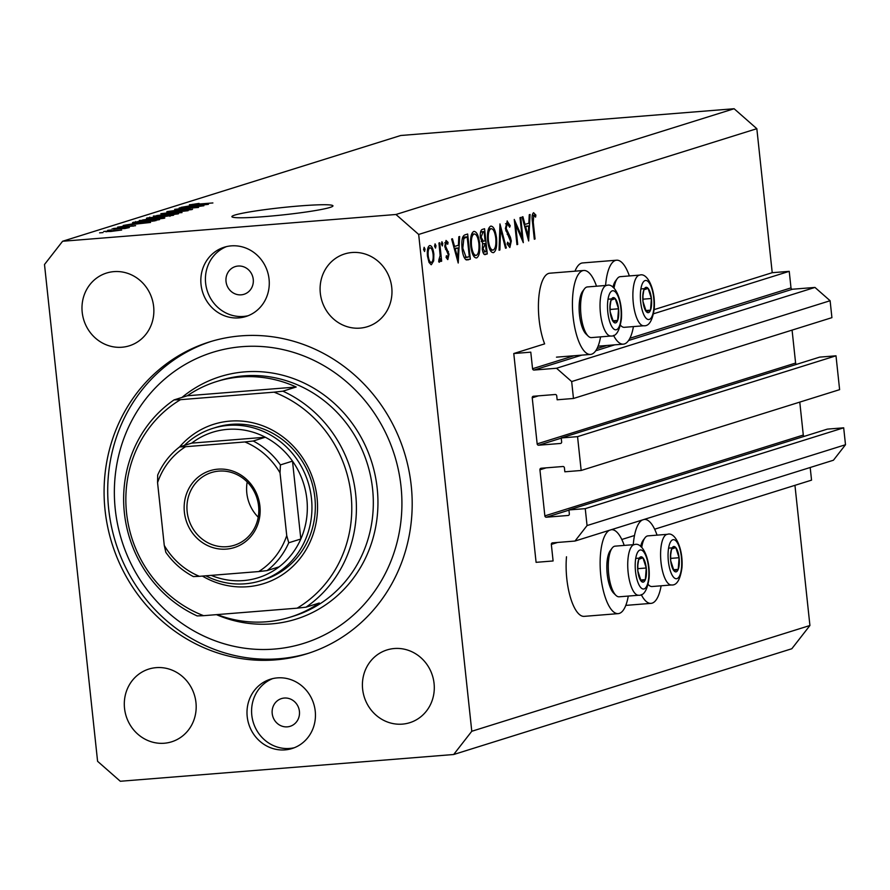 <?xml version="1.0" encoding="UTF-8"?>
<svg xmlns="http://www.w3.org/2000/svg" width="890" height="890" viewBox="0 0 890 890"><rect width="100%" height="100%" fill="white"/><g stroke="black" fill="none" stroke-linecap="round" stroke-linejoin="round"><path stroke-width="1.33" d="M530.785 352.162L513.775 353.53L536.091 562.335L553.102 560.967L551.333 544.402A1.457 1.357 -107.4 0 1 552.534 542.856L574.985 541.053L587.055 525.567L585.253 508.646L568.921 509.948L569.344 513.908A1.457 1.357 -107.4 0 1 568.143 515.466L546.371 517.212A1.457 1.357 -107.4 0 1 544.858 515.877L539.93 469.798A1.457 1.357 -107.4 0 1 541.131 468.251L562.903 466.505A1.457 1.357 -107.4 0 1 564.416 467.829L564.839 471.789L581.17 470.476L577.554 436.645L561.223 437.947L561.646 441.907A1.457 1.357 -107.4 0 1 560.444 443.465L538.673 445.211A1.457 1.357 -107.4 0 1 537.159 443.876L532.231 397.797A1.457 1.357 -107.4 0 1 533.444 396.25L555.215 394.504A1.457 1.357 -107.4 0 1 556.728 395.828L557.151 399.788L573.471 398.475L571.669 381.554L556.528 368.249L534.067 370.051A1.457 1.357 -107.4 0 1 532.554 368.727L530.785 352.162M573.471 398.475L831.916 317.652L830.114 300.731L814.962 287.425L792.512 289.228A1.457 1.357 -107.4 0 1 790.999 287.893L789.23 271.339L653.549 313.77M789.23 271.339L772.22 272.696L654.15 309.62M596.511 286.202A42.108 14.362 85.4 0 0 583.762 270.482L549.742 273.208A42.108 14.362 85.4 0 0 539.106 319.566A42.108 14.362 85.4 0 0 544.635 343.874L513.775 353.53M814.962 287.425L556.528 368.249M830.114 300.731L571.669 381.554M796.628 364.333A1.457 1.357 -107.4 0 1 795.604 363.053L792.078 330.112M577.554 436.645L835.999 355.811L819.668 357.124L561.223 437.947M835.999 355.811L839.615 389.653L581.17 470.476M804.326 436.334A1.457 1.357 -107.4 0 1 803.292 435.054L799.776 402.113M574.985 541.053L833.429 460.23L845.5 444.733L843.687 427.812L827.366 429.125L568.921 509.948M843.687 427.812L585.253 508.646M845.5 444.733L587.055 525.567M810.189 467.495L811.547 480.144L654.651 529.205M634.503 535.513L621.798 539.485M657.054 535.135A42.108 14.362 85.4 0 0 644.304 519.415A42.108 14.362 85.4 0 0 644.149 519.426L644.304 519.415M642.302 520.005A42.108 14.362 85.4 0 0 633.279 544.68M628.273 596.066A42.108 14.362 -94.6 0 1 618.205 613.633L584.185 616.358A42.108 14.362 -94.6 0 1 566.808 578.767A42.108 14.362 -94.6 0 1 566.496 556.784M618.205 613.633A42.108 14.362 -94.6 0 1 600.817 576.041A42.108 14.362 -94.6 0 1 609.461 530.273M574.996 271.183A42.108 14.362 -94.6 0 1 582.594 262.939L616.603 260.203A42.108 14.362 -94.6 0 1 629.352 275.933M605.589 285.479A42.108 14.362 -94.6 0 1 616.603 260.203M583.762 270.482A42.108 14.362 85.4 0 0 573.115 316.829A42.108 14.362 85.4 0 0 590.504 354.431A42.108 14.362 85.4 0 0 600.572 336.865M299.329 205.968A50.819 3.682 -6.1 0 0 231.889 216.659A50.819 3.682 -6.1 0 0 265.509 216.537A50.819 3.682 -6.1 0 0 332.96 205.857A50.819 3.682 -6.1 0 0 299.329 205.968M238.108 266.043A14.518 13.606 -107.4 0 0 235.305 266.577A14.518 13.606 -107.4 0 0 226.271 283.031A14.518 13.606 -107.4 0 0 241.179 294.835A14.518 13.606 -107.4 0 0 243.982 294.301A14.518 13.606 -107.4 0 0 253.016 277.847A14.518 13.606 -107.4 0 0 238.108 266.043M284.277 698.049A14.518 13.606 -107.4 0 0 281.474 698.594A14.518 13.606 -107.4 0 0 272.44 715.037A14.518 13.606 -107.4 0 0 287.348 726.852A14.518 13.606 -107.4 0 0 290.151 726.307A14.518 13.606 -107.4 0 0 299.185 709.853A14.518 13.606 -107.4 0 0 284.277 698.049M285.067 749.881A36.301 34.02 72.6 0 1 247.798 720.366A36.301 34.02 72.6 0 1 270.382 679.237A36.301 34.02 72.6 0 1 277.38 677.88A36.301 34.02 72.6 0 1 314.648 707.405A36.301 34.02 72.6 0 1 292.053 748.535A36.301 34.02 72.6 0 1 285.067 749.881M294.323 747.722A36.301 34.02 72.6 0 1 289.662 748.446A36.301 34.02 72.6 0 1 252.671 720.177A36.301 34.02 72.6 0 1 272.707 678.603M231.211 245.874A36.301 34.02 -107.4 0 0 224.213 247.231A36.301 34.02 -107.4 0 0 201.63 288.349A36.301 34.02 -107.4 0 0 238.898 317.875A36.301 34.02 -107.4 0 0 245.885 316.517A36.301 34.02 -107.4 0 0 268.48 275.399A36.301 34.02 -107.4 0 0 231.211 245.874M226.538 246.597A36.301 34.02 -107.4 0 0 206.502 288.171A36.301 34.02 -107.4 0 0 243.493 316.44A36.301 34.02 -107.4 0 0 248.154 315.716M240.823 335.875A163.359 153.113 -107.4 0 0 209.373 341.971A163.359 153.113 -107.4 0 0 107.712 527.036A163.359 153.113 -107.4 0 0 275.455 659.879A163.359 153.113 -107.4 0 0 306.894 653.783A163.359 153.113 -107.4 0 0 408.566 468.719A163.359 153.113 -107.4 0 0 240.823 335.875M113.876 271.628A38.114 35.722 -107.4 0 0 106.544 273.052A38.114 35.722 -107.4 0 0 82.826 316.239A38.114 35.722 -107.4 0 0 121.963 347.233A38.114 35.722 -107.4 0 0 129.295 345.81A38.114 35.722 -107.4 0 0 153.024 302.633A38.114 35.722 -107.4 0 0 113.876 271.628M156.206 667.645A38.114 35.722 -107.4 0 0 148.864 669.058A38.114 35.722 -107.4 0 0 125.145 712.245A38.114 35.722 -107.4 0 0 164.283 743.239A38.114 35.722 -107.4 0 0 171.614 741.815A38.114 35.722 -107.4 0 0 195.344 698.639A38.114 35.722 -107.4 0 0 156.206 667.645M394.315 648.521A38.114 35.722 -107.4 0 0 386.983 649.945A38.114 35.722 -107.4 0 0 363.253 693.132A38.114 35.722 -107.4 0 0 402.402 724.126A38.114 35.722 -107.4 0 0 409.734 722.702A38.114 35.722 -107.4 0 0 433.452 679.526A38.114 35.722 -107.4 0 0 394.315 648.521M351.995 252.515A38.114 35.722 -107.4 0 0 344.664 253.939A38.114 35.722 -107.4 0 0 320.934 297.115A38.114 35.722 -107.4 0 0 360.072 328.121A38.114 35.722 -107.4 0 0 367.414 326.697A38.114 35.722 -107.4 0 0 391.133 283.51A38.114 35.722 -107.4 0 0 351.995 252.515M44.5 264.497L97.588 761.306L120.317 781.264L453.678 754.509L471.778 731.269L418.678 234.448L395.961 214.49L62.6 241.257L44.5 264.497M522.13 237.43L520.005 217.649L520.772 217.405L523.298 242.659L515.599 224.569L517.713 244.405L516.957 244.639L514.264 219.441L522.13 237.43L521.117 237.519M507.078 221.02L510.237 225.726L509.659 227.228L507.356 223.613L506.154 228.396L510.426 237.307L511.305 241.001L509.848 247.531L507.144 243.971L507.667 242.202L509.659 244.917L510.56 241.346L505.387 228.596L507.289 220.976M505.542 223.746L507.489 223.59L505.542 223.757M499.957 223.913L506.332 247.965L505.52 248.221L500.58 229.242L499.891 249.979L499.079 250.235L499.957 223.913M490.668 226.16C493.449 225.993 495.407 229.909 496.52 237.897C497.165 246.052 496.175 250.969 493.561 252.627C490.746 252.838 488.777 248.9 487.653 240.801C487.03 232.624 488.032 227.74 490.668 226.16L491.102 226.071M473.758 231.445C476.539 231.289 478.497 235.205 479.621 243.181C480.255 251.347 479.265 256.253 476.651 257.911C473.836 258.122 471.867 254.184 470.743 246.085C470.12 237.908 471.122 233.035 473.758 231.445L474.192 231.367M459.641 236.529L458.216 263.017L451.619 239.032L452.443 238.776L454.556 246.463L458.395 245.262L458.817 236.785L459.641 236.529M424.107 247.298L425.042 249.178L424.563 251.503L423.629 249.623L424.174 247.298M453.678 754.509L791.822 648.743L809.922 625.503L471.778 731.269M809.922 625.503L794.948 485.328M772.22 272.696L756.834 128.694L418.678 234.448M431.094 264.686L429.002 262.339L427.456 256.053C427.011 250.168 427.734 246.675 429.636 245.573C431.639 245.44 433.041 248.277 433.853 254.051L433.697 260.848L431.35 264.697M435.054 243.882L435.989 245.762L435.51 248.076L434.576 246.196L435.121 243.871M438.937 243.003L439.705 242.759L441.663 261.182L440.906 261.415L440.617 258.701L439.438 262.205L438.703 261.782L438.915 259.691L440.138 255.552L438.937 243.003M439.293 262.216L438.703 261.782M441.885 241.746L442.82 243.626L442.341 245.94L441.407 244.06L441.952 241.735M447.715 259.569L446.079 257.421L446.424 255.686L447.703 257.288L448.237 254.562L444.789 246.341L446.024 240.445L448.059 242.392L447.737 244.249L446.313 242.703L445.534 246.007L448.994 254.229L447.815 259.569M446.424 242.681L444.822 242.814L446.424 242.681M462.043 248.466C461.332 240.311 462.333 235.761 465.047 234.838L467.662 234.014L470.354 259.213L465.87 259.68C463.913 257.922 462.633 254.184 462.043 248.466M484.627 254.529L485.617 254.44C484.071 255.219 482.959 253.416 482.258 249.044L482.669 243.37L480.344 237.441C480.044 232.724 480.689 230.065 482.28 229.442L484.572 228.73L487.264 253.928L485.083 254.551M530.084 214.49L528.66 240.979L522.074 217.004L522.897 216.737L525.011 224.425L528.838 223.234L529.261 214.746L530.084 214.49M533.51 212.755L535.858 215.024L535.613 217.104L533.744 215.358L533.266 222.211L535.057 238.976L534.3 239.221L532.476 222.2C531.708 217.227 532.053 214.078 533.51 212.755L533.711 212.721M534.334 215.547L532.176 215.48L533.844 215.336M198.147 206.436L179.19 207.948L203.877 205.768L180.403 208.694L198.503 207.448L174.685 209.361L198.17 206.625M170.09 211.375L187.89 209.317L191.962 209.562L171.648 211.853C167.32 212.165 165.896 212.076 167.376 211.575L178.245 210.04L169.69 211.987M166.753 211.887L167.431 212.031M192.518 209.284L191.962 209.562M181.994 212.61L160.845 213.689L188.102 210.708L164.127 213.311L181.994 212.61M153.948 216.237L169.156 213.789C176.342 213.188 179.391 213.2 178.334 213.834L162.748 215.858L153.347 216.081M139.897 220.642L155.105 218.184C162.28 217.583 165.34 217.594 164.272 218.228L148.697 220.253L139.296 220.475M164.828 217.939L164.272 218.228M134.913 223.457L150.566 222.444L123.198 225.47L134.913 223.457L135.002 224.236M102.995 232.579L99.591 232.846L102.995 232.579M756.834 128.694L734.116 108.736L395.961 214.49M734.116 108.736L400.745 135.491L62.6 241.257M110.516 231.489L103.73 231.478L121.663 230.043L110.516 231.489M111.117 230.032L107.712 230.31L111.117 230.032M124.734 228.541L111.995 228.964L129.317 227.573L124.856 228.53M117.046 228.185L113.642 228.452L117.046 228.185M120.028 226.961L135.58 225.693L121.118 227.339L117.614 227.139L125.267 226.038L119.761 227.44M133.111 226.205L132.065 225.726M142.044 222.367C134.846 222.978 131.898 222.967 133.222 222.333L159.521 219.641L142.044 222.367M132.51 222.678L133.278 222.823M151.6 218.206C147.05 218.562 145.571 218.473 147.162 217.972L173.583 215.246L151.6 218.206M146.45 218.306L147.217 218.428M192.774 205.356L208.427 204.344L181.059 207.37L192.774 205.356L192.863 206.146M189.826 204.856L199.037 203.398L193.453 204.489L212.888 202.953L189.414 204.756M192.54 204.355L193.486 204.7M111.25 231.422L119.216 230.232L114.187 230.299L106.021 231.789M106.177 231.289L111.228 231.222M143.546 223.012L135.035 224.069L143.546 223.012M135.781 222.189L135.714 221.554M155.928 220.72L155.861 220.142L137.616 221.599L135.491 222.789M154.426 221.009L155.861 220.142M152.735 221.265L154.382 220.598M142.979 222.289L152.713 221.009M137.494 222.689L142.956 222.088M136.114 222.077L137.472 222.456M155.416 219.619L161.49 218.451L154.181 218.462L142.645 219.964L142.289 220.653M149.665 220.175L155.394 219.43M142.645 219.964L149.642 219.975M149.832 217.783L149.765 217.16M169.912 215.747L160.612 217.06L169.912 215.747L169.979 216.326M160.022 216.537L149.375 217.994L160.022 216.537L160.111 217.427M169.467 215.224L175.541 214.056L168.232 214.067L156.696 215.569L156.34 216.259M163.715 215.781L169.445 215.035M156.696 215.569L163.693 215.58M201.407 204.922L192.896 205.968L201.407 204.922M633.424 326.597A42.108 14.362 -94.6 0 1 623.345 344.152A42.108 14.362 -94.6 0 1 613.522 335.385M611.463 529.683L611.308 529.695A42.108 14.362 -94.6 0 1 611.463 529.683A42.108 14.362 -94.6 0 1 624.213 545.414M641.223 594.598A42.108 14.362 85.4 0 0 651.046 603.364A42.108 14.362 85.4 0 0 661.125 585.798M423.607 249.3L425.042 249.178M432.584 260.937L433.697 260.848M433.074 254.117L433.853 254.051M428.212 255.797C428.824 260.203 429.903 262.394 431.439 262.372C432.874 261.471 433.43 258.767 433.085 254.273C432.473 249.89 431.405 247.743 429.881 247.832C428.435 248.666 427.879 251.325 428.212 255.797L427.434 255.864M429.125 262.583L431.439 262.372M427.912 247.999L430.137 247.787L427.923 247.965M434.554 245.874L435.989 245.762M440.895 261.237L441.663 261.182M439.927 258.756L440.617 258.701M441.384 243.738L442.82 243.626M444.855 242.647L448.059 242.392M444.755 246.063L445.534 246.007M445.011 247.765L445.935 247.698M445.512 249.422L447.069 249.3M446.991 251.592L448.404 251.481M448.204 254.295L448.994 254.229M453.689 246.53L454.556 246.463M455.235 248.922L457.749 258.078L458.261 247.976L454.356 248.989M456.882 258.156L457.749 258.078M454.167 248.31L458.261 247.976M465.737 259.591L470.354 259.213M469.319 256.865L467.183 236.84L463.857 238.542L462.8 248.232L466.049 257.166L469.319 256.865M462.689 237.196L467.183 236.84M464.113 257.321L466.049 257.166M462.021 248.299L462.8 248.232M462.266 238.665L463.857 238.542M478.842 243.248L479.621 243.181M471.5 245.851C472.434 252.348 474.047 255.508 476.339 255.341C478.509 254.051 479.343 250.079 478.865 243.426C477.93 236.974 476.328 233.836 474.059 234.014C471.867 235.205 471.01 239.154 471.5 245.851L470.732 245.918M473.313 255.619L476.339 255.341M471.578 234.215L474.426 233.948L471.6 234.17M483.993 254.195L487.264 253.928M485.195 251.903L486.229 251.581L485.361 243.504L483.014 248.755L485.195 251.903L482.881 252.137M482.235 248.822L483.014 248.755M482.502 243.849L484.85 243.66M482.547 243.727L485.361 243.504M481.234 241.413L485.083 240.923L484.082 231.556L483.003 231.889L481.112 237.207L483.47 241.312L481.268 241.49M480.333 237.263L481.112 237.207M480.544 232.09L483.003 231.889M480.611 231.834L484.082 231.556M495.741 237.964L496.52 237.897M488.41 240.567C489.344 247.064 490.957 250.224 493.249 250.057C495.418 248.766 496.253 244.794 495.763 238.142C494.84 231.689 493.238 228.552 490.969 228.73C488.777 229.92 487.92 233.87 488.41 240.567L487.631 240.623M490.223 250.335L493.249 250.057M488.488 228.93L491.336 228.663L488.51 228.886M505.476 248.032L506.332 247.965M499.78 229.309L500.58 229.242M499.079 250.046L499.891 249.979M509.158 225.815L510.237 225.726M505.375 228.463L506.154 228.396M505.787 230.855L506.722 230.777M509.125 237.419L510.426 237.307M510.526 241.068L511.305 241.001M514.821 224.636L515.599 224.569M516.945 244.472L517.713 244.405M524.132 224.503L525.011 224.425M525.678 226.883L528.204 236.05L528.705 225.949L524.811 226.961M527.325 236.117L528.204 236.05M524.622 226.271L528.705 225.949M534.278 239.043L535.057 238.976M532.198 215.324L535.858 215.024M642.847 294.991A12.705 4.328 85.4 0 0 642.981 301.476A12.705 4.328 85.4 0 0 646.296 311.634A12.705 4.328 85.4 0 0 650.512 310.154A12.705 4.328 85.4 0 0 651.402 298.506A12.705 4.328 85.4 0 0 648.087 288.36A12.705 4.328 85.4 0 0 643.87 289.84A12.705 4.328 85.4 0 0 642.847 294.991M642.969 295.691L642.981 301.476L646.296 311.634L650.512 310.154L651.402 298.506L648.087 288.36L643.87 289.84L642.969 295.691M620.441 325.195A25.41 8.666 85.4 0 0 621.053 325.851A25.41 8.666 85.4 0 0 624.324 327.32L643.781 325.762A25.41 8.666 -94.6 0 1 633.057 290.418A25.41 8.666 -94.6 0 1 639.721 275.099L620.263 276.668A25.41 8.666 85.4 0 0 617.26 278.637A25.41 8.666 85.4 0 0 614.022 288.249M612.965 287.314A22.94 7.821 -94.6 0 1 615.435 281.095L617.26 278.637M645.762 310.532L650.512 310.154M642.88 299.196L651.402 298.506M640.878 288.939L648.087 288.36M670.548 554.192A12.705 4.328 85.4 0 0 670.682 560.689A12.705 4.328 85.4 0 0 673.997 570.835A12.705 4.328 85.4 0 0 678.213 569.355A12.705 4.328 85.4 0 0 679.103 557.719A12.705 4.328 85.4 0 0 675.788 547.561A12.705 4.328 85.4 0 0 671.572 549.041A12.705 4.328 85.4 0 0 670.548 554.192M670.671 554.904L670.682 560.689L673.997 570.835L678.213 569.355L679.103 557.719L675.788 547.561L671.572 549.041L670.671 554.904M648.143 584.396A25.41 8.666 85.4 0 0 648.754 585.053A25.41 8.666 85.4 0 0 652.025 586.532L671.483 584.964A25.41 8.666 -94.6 0 1 660.758 549.631A25.41 8.666 -94.6 0 1 667.422 534.312L647.965 535.869A25.41 8.666 85.4 0 0 644.961 537.849A25.41 8.666 85.4 0 0 641.723 547.45M640.667 546.516A22.94 7.821 -94.6 0 1 643.136 540.297L644.961 537.849M673.463 569.734L678.213 569.355M670.582 558.397L679.103 557.719M668.579 548.14L675.788 547.561M637.696 564.471A12.705 4.328 85.4 0 0 637.83 570.957A12.705 4.328 85.4 0 0 641.156 581.114A12.705 4.328 85.4 0 0 645.361 579.624A12.705 4.328 85.4 0 0 646.251 567.987A12.705 4.328 85.4 0 0 642.936 557.83A12.705 4.328 85.4 0 0 638.731 559.321A12.705 4.328 85.4 0 0 637.696 564.471M637.83 565.172L637.83 570.957L641.156 581.114L645.361 579.624L646.251 567.987L642.936 557.83L638.731 559.321L637.83 565.172M615.902 595.332L613.711 593.196A22.94 7.821 -94.6 0 1 606.98 562.625A22.94 7.821 -94.6 0 1 610.295 550.576L612.12 548.118A25.41 8.666 85.4 0 0 608.448 561.468A25.41 8.666 85.4 0 0 615.902 595.332A25.41 8.666 85.4 0 0 619.173 596.801L638.631 595.243A25.41 8.666 -94.6 0 1 627.906 559.899A25.41 8.666 -94.6 0 1 634.57 544.58L615.112 546.149A25.41 8.666 85.4 0 0 612.12 548.118M640.622 580.013L645.361 579.624M637.73 568.677L646.251 567.987M635.738 558.408L642.936 557.83M609.995 305.259A12.705 4.328 85.4 0 0 610.128 311.756A12.705 4.328 85.4 0 0 613.455 321.902A12.705 4.328 85.4 0 0 617.66 320.422A12.705 4.328 85.4 0 0 618.55 308.786A12.705 4.328 85.4 0 0 615.235 298.628A12.705 4.328 85.4 0 0 611.029 300.119A12.705 4.328 85.4 0 0 609.995 305.259M610.128 305.971L610.128 311.756L613.455 321.902L617.66 320.422L618.55 308.786L615.235 298.628L611.029 300.119L610.128 305.971M588.201 336.12L586.009 333.995A22.94 7.821 -94.6 0 1 579.279 303.412A22.94 7.821 -94.6 0 1 582.594 291.364L584.419 288.916A25.41 8.666 85.4 0 0 580.747 302.255A25.41 8.666 85.4 0 0 588.201 336.12A25.41 8.666 85.4 0 0 591.472 337.599L610.929 336.031A25.41 8.666 -94.6 0 1 600.205 300.698A25.41 8.666 -94.6 0 1 606.869 285.378L587.411 286.936A25.41 8.666 85.4 0 0 584.419 288.916M612.921 320.801L617.66 320.422M610.028 309.464L618.55 308.786M608.037 299.207L615.235 298.628M179.602 446.925A83.493 78.253 72.6 0 1 229.965 421.115A83.493 78.253 72.6 0 1 317.051 497.644A83.493 78.253 72.6 0 1 247.665 586.721A83.493 78.253 72.6 0 1 202.397 576.075M260.481 580.825L263.863 579.768A79.866 74.849 -107.4 0 0 313.569 489.289A79.866 74.849 -107.4 0 0 231.556 424.341A79.866 74.849 -107.4 0 0 216.181 427.322L212.799 428.379A79.866 74.849 72.6 0 1 228.174 425.398A79.866 74.849 72.6 0 1 310.187 490.346A79.866 74.849 72.6 0 1 260.481 580.825A79.866 74.849 72.6 0 1 245.106 583.807A79.866 74.849 72.6 0 1 205.779 575.808M274.298 649.077A152.468 142.901 -107.4 0 0 401.012 486.407A152.468 142.901 -107.4 0 0 241.98 346.677A152.468 142.901 -107.4 0 0 115.266 509.347A152.468 142.901 -107.4 0 0 274.298 649.077M308.708 653.204A163.359 153.113 72.6 0 1 279.071 658.745A163.359 153.113 72.6 0 1 111.539 526.891A163.359 153.113 72.6 0 1 211.197 341.415M217.16 614.59A123.421 115.689 -107.4 0 0 266.388 621.787A123.421 115.689 -107.4 0 0 290.151 617.182A123.421 115.689 -107.4 0 0 319.276 603.019L305.993 607.18L297.127 608.17A119.794 112.285 -107.4 0 0 351.072 494.907A119.794 112.285 -107.4 0 0 274.042 392.167L180.503 399.677A119.794 112.285 -107.4 0 0 126.558 512.929A119.794 112.285 -107.4 0 0 203.588 615.68L197.135 615.913A123.421 115.689 72.6 0 1 124.366 512.829A123.421 115.689 72.6 0 1 174.051 399.91L187.334 395.761A123.421 115.689 -107.4 0 1 216.47 381.588L220.086 380.464A123.421 115.689 -107.4 0 1 243.849 375.858A123.421 115.689 -107.4 0 1 370.585 476.228A123.421 115.689 -107.4 0 1 293.767 616.058L290.151 617.182M305.993 607.18A123.421 115.689 72.6 0 0 355.677 494.262A123.421 115.689 72.6 0 0 282.909 391.177L296.192 387.017A123.421 115.689 -107.4 0 0 240.222 376.982A123.421 115.689 -107.4 0 0 216.47 381.588M297.127 608.17L203.588 615.68M282.909 391.177L274.042 392.167M180.503 399.677L174.051 399.91M296.192 387.017L187.334 395.761M226.416 549.097A40.295 37.769 72.6 0 1 184.386 512.162A40.295 37.769 72.6 0 1 217.883 469.175A40.295 37.769 72.6 0 1 259.913 506.099A40.295 37.769 72.6 0 1 226.416 549.097M218.84 471.11A38.114 35.722 -107.4 0 0 211.497 472.534A38.114 35.722 -107.4 0 0 187.779 515.711A38.114 35.722 -107.4 0 0 226.917 546.705A38.114 35.722 -107.4 0 0 234.248 545.281A38.114 35.722 -107.4 0 0 257.978 502.105A38.114 35.722 -107.4 0 0 218.84 471.11M247.197 481.957A38.114 35.722 -107.4 0 0 258.211 517.201M211.208 575.374A76.228 71.456 -107.4 0 0 243.515 580.58A76.228 71.456 -107.4 0 0 279.149 566.83A76.228 71.456 -107.4 0 0 300.831 539.006A76.228 71.456 -107.4 0 0 292.499 461.12A76.228 71.456 -107.4 0 0 265.309 437.224A76.228 71.456 -107.4 0 0 227.351 429.38A76.228 71.456 -107.4 0 0 191.717 443.131L179.546 446.947C169.979 454.356 162.692 463.723 157.675 475.082L157.563 482.669L164.272 545.437A72.602 68.052 -107.4 0 0 199.416 576.319L258.734 571.558A72.602 68.052 -107.4 0 0 286.736 535.602L280.027 472.835A72.602 68.052 -107.4 0 0 244.884 441.952L185.565 446.713A72.602 68.052 -107.4 0 0 157.563 482.669M244.884 441.952L253.227 441.006L265.309 437.224L191.717 443.131M184.364 445.434A79.866 74.849 72.6 0 1 212.799 428.379M286.736 535.602L288.749 542.778L300.831 539.006L292.499 461.12L280.428 464.903L280.027 472.835M199.416 576.319L193.397 576.587C182.372 570.835 173.194 562.747 165.84 552.345L164.272 545.437M279.149 566.83L267.078 570.601L258.734 571.558M179.635 446.914L185.565 446.713M790.999 287.893L629.886 338.278M606.891 345.476L597.045 348.557M574.039 355.744L532.554 368.727M792.512 289.228L628.585 340.492M614.656 344.853L595.733 350.771M581.804 355.121L534.067 370.051M538.483 395.839L532.231 397.797M795.604 363.053L537.159 443.876M561.245 438.147L538.673 445.211M546.171 467.84L539.93 469.798M803.292 435.054L544.858 515.877M568.944 510.148L546.371 517.212M557.585 542.455L551.333 544.402M466.393 259.936L468.652 259.747M462.611 237.43L466.204 237.141M507.211 234.437L508.668 234.315M532.487 222.278L533.266 222.211M640.489 292.276A19.602 6.686 85.4 0 0 645.817 317.953A19.602 6.686 85.4 0 0 653.894 307.718A19.602 6.686 85.4 0 0 648.565 282.041A19.602 6.686 85.4 0 0 640.489 292.276M668.19 551.477A19.602 6.686 85.4 0 0 673.519 577.154A19.602 6.686 85.4 0 0 681.595 566.919A19.602 6.686 85.4 0 0 676.267 541.242A19.602 6.686 85.4 0 0 668.19 551.477M635.338 561.757A19.602 6.686 85.4 0 0 640.667 587.433A19.602 6.686 85.4 0 0 648.743 577.198A19.602 6.686 85.4 0 0 643.414 551.522A19.602 6.686 85.4 0 0 635.338 561.757M607.636 302.544A19.602 6.686 85.4 0 0 612.965 328.221A19.602 6.686 85.4 0 0 621.053 317.986A19.602 6.686 85.4 0 0 615.713 292.309A19.602 6.686 85.4 0 0 607.636 302.544M181.972 397.441A127.059 119.082 72.6 0 1 244.672 371.875A127.059 119.082 72.6 0 1 377.193 488.321A127.059 119.082 72.6 0 1 271.606 623.879A127.059 119.082 72.6 0 1 216.448 614.645M253.227 441.006A76.228 71.456 72.6 0 1 280.428 464.903M288.749 542.778A76.228 71.456 72.6 0 1 267.078 570.601M556.484 357.157L590.504 354.431M598.102 346.177L623.345 344.152M625.803 605.389L651.046 603.364M467.283 257.355L464.257 257.599M620.43 325.239L621.053 325.851M643.781 325.762C649.01 326.341 652.504 320.623 654.25 308.596C655.663 289.339 647.33 272.284 639.721 275.099M648.131 584.452L648.754 585.053M671.483 584.964C676.712 585.553 680.205 579.824 681.951 567.798C683.364 548.552 675.032 531.486 667.422 534.312M638.631 595.243C643.87 595.822 647.353 590.103 649.099 578.077C650.512 558.82 642.18 541.765 634.57 544.58M610.929 336.031C616.169 336.62 619.651 330.891 621.398 318.876C622.811 299.618 614.478 282.553 606.869 285.378"/></g></svg>
